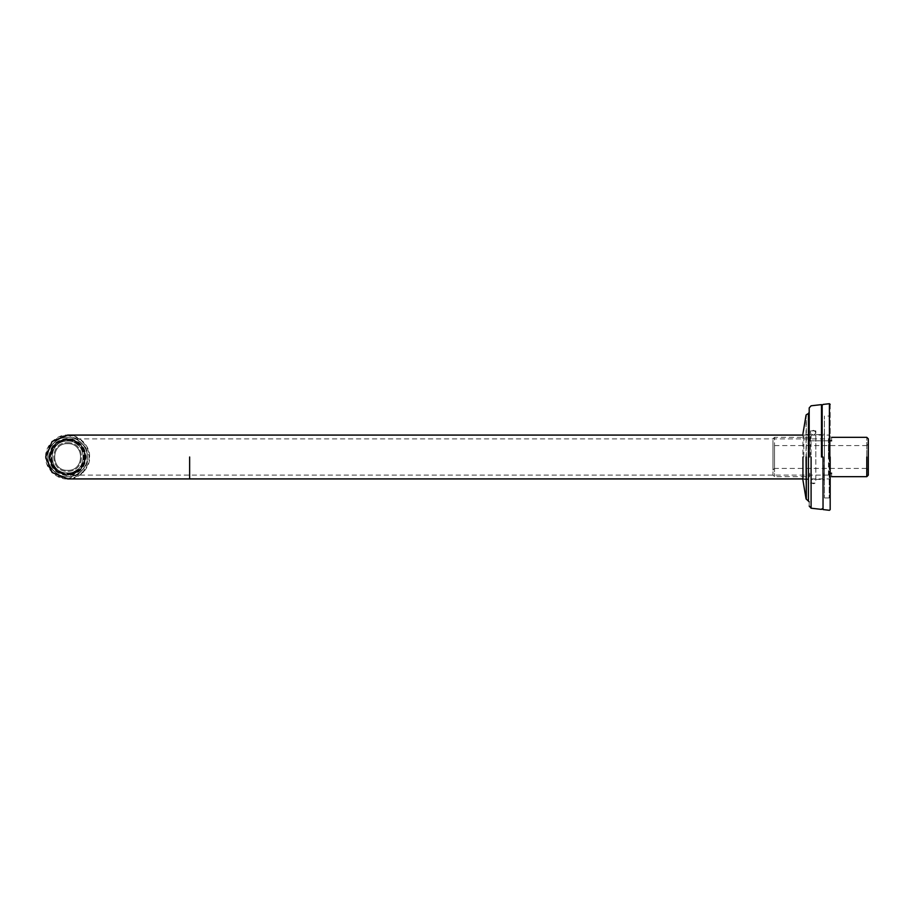 <?xml version="1.0" encoding="UTF-8"?>
<svg xmlns="http://www.w3.org/2000/svg" width="914" height="914" viewBox="0 0 914 914"><rect width="100%" height="100%" fill="white"/><g stroke="black" fill="none" stroke-linecap="round" stroke-linejoin="round"><path stroke-width="0.69" stroke-dasharray="4.57 3.43" d="M831.603 440.799C831.603 436.229 831.603 436.229 831.603 440.799L809.678 440.799C809.678 436.229 809.678 436.229 809.678 440.799C809.678 436.229 809.678 436.229 809.678 440.799L830.175 440.799M831.603 473.201C831.603 477.771 831.603 477.771 831.603 473.201L830.175 473.201M809.678 473.201C809.678 477.771 809.678 477.771 809.678 473.201C809.678 477.771 809.678 477.771 809.678 473.201M866.78 457L866.78 476.674L866.78 437.326L866.78 457L866.78 445.564L868.3 444.033L868.3 475.154L868.3 457L868.3 469.967L866.78 468.436L866.78 457C866.78 442.25 866.78 442.25 866.78 457C866.78 471.75 866.78 471.75 866.78 457M868.3 457C868.3 473.715 868.3 473.715 868.3 457C868.3 440.285 868.3 440.285 868.3 457M809.678 437.326L774.501 437.326L772.981 438.846L772.981 475.154L772.981 438.846L772.981 457L772.981 444.033L774.501 445.564L774.501 457C774.501 471.75 774.501 471.75 774.501 457C774.501 442.25 774.501 442.25 774.501 457L774.501 437.326L774.501 476.674L774.501 457L774.501 476.674L774.501 457L774.501 468.436L866.78 468.436M774.501 468.436L772.981 469.967L772.981 457C772.981 440.285 772.981 440.285 772.981 457C772.981 473.715 772.981 473.715 772.981 457L772.981 475.154L774.501 476.674L809.678 476.674M45.7 457C44.717 446.158 56.782 434.093 67.625 435.075C78.467 434.093 90.532 446.158 89.549 457C90.532 467.842 78.467 479.907 67.625 478.925C56.782 479.907 44.717 467.842 45.7 457M46.271 457C45.323 467.568 57.056 479.302 67.625 478.353C78.193 479.302 89.926 467.568 88.978 457C89.926 446.432 78.193 434.698 67.625 435.647C57.056 434.698 45.323 446.432 46.271 457M48.945 457C50.133 445.735 56.36 439.508 67.625 438.32C78.89 439.508 85.116 445.735 86.304 457C85.116 468.265 78.89 474.492 67.625 475.68C56.36 474.492 50.133 468.265 48.945 457M67.625 478.925L83.128 472.504L89.549 457L83.128 441.496L67.625 435.075M49.516 457C50.67 467.922 56.702 473.955 67.625 475.109C78.547 473.955 84.579 467.922 85.733 457C84.579 446.078 78.547 440.045 67.625 438.891C56.702 440.045 50.67 446.078 49.516 457L54.817 469.807L67.625 475.109L80.432 469.807L85.733 457L80.432 444.193L67.625 438.891L54.817 444.193L49.516 457M829.215 457L829.215 478.925L830.175 477.965L830.175 436.035L829.215 435.075L829.215 497.981L829.215 457M828.461 438.891L830.175 437.178L830.175 476.822L830.175 436.035L830.175 477.965L830.175 457L830.175 476.822L828.461 475.109L828.461 438.891L67.625 438.891M828.461 457L828.461 438.891L828.461 457M67.625 443.656C50.419 442.924 50.419 471.076 67.625 470.344C84.831 471.076 84.831 442.924 67.625 443.656C84.831 442.924 84.831 471.076 67.625 470.344C50.419 471.076 50.419 442.924 67.625 443.656M67.625 442.707C86.065 441.919 86.065 472.081 67.625 471.293C49.185 472.081 49.185 441.919 67.625 442.707C49.185 441.919 49.185 472.081 67.625 471.293C86.065 472.081 86.065 441.919 67.625 442.707M67.625 439.028C56.782 440.171 50.784 446.158 49.642 457C50.784 467.842 56.782 473.829 67.625 474.972C78.467 473.829 84.454 467.842 85.596 457C84.454 446.158 78.467 440.171 67.625 439.028C78.467 440.171 84.454 446.158 85.596 457C84.454 467.842 78.467 473.829 67.625 474.972C56.782 473.829 50.784 467.842 49.642 457C50.784 446.158 56.782 440.171 67.625 439.028M67.625 437.303C77.37 436.424 88.201 447.254 87.321 457C88.201 466.746 77.37 477.576 67.625 476.697C57.879 477.576 47.048 466.746 47.928 457C47.048 447.254 57.879 436.424 67.625 437.303C57.879 436.424 47.048 447.254 47.928 457C47.048 466.746 57.879 477.576 67.625 476.697C77.37 477.576 88.201 466.746 87.321 457C88.201 447.254 77.37 436.424 67.625 437.303M67.625 440.32C77.679 441.382 83.243 446.946 84.305 457C83.243 467.054 77.679 472.618 67.625 473.681C57.559 472.618 52.007 467.054 50.944 457C52.007 446.946 57.559 441.382 67.625 440.32C77.679 441.382 83.243 446.946 84.305 457C83.243 467.054 77.679 472.618 67.625 473.681C57.559 472.618 52.007 467.054 50.944 457C52.007 446.946 57.559 441.382 67.625 440.32M67.625 474.732C56.931 473.601 51.024 467.694 49.893 457C51.024 446.306 56.931 440.399 67.625 439.268C78.318 440.399 84.225 446.306 85.356 457C84.225 467.694 78.318 473.601 67.625 474.732C56.931 473.601 51.024 467.694 49.893 457C51.024 446.306 56.931 440.399 67.625 439.268C78.318 440.399 84.225 446.306 85.356 457C84.225 467.694 78.318 473.601 67.625 474.732C78.318 473.601 84.225 467.694 85.356 457C84.225 446.306 78.318 440.399 67.625 439.268C56.931 440.399 51.024 446.306 49.893 457C51.024 467.694 56.931 473.601 67.625 474.732C56.931 473.601 51.024 467.694 49.893 457C51.024 446.306 56.931 440.399 67.625 439.268C78.318 440.399 84.225 446.306 85.356 457C84.225 467.694 78.318 473.601 67.625 474.732M67.625 441.085C88.155 440.205 88.155 473.795 67.625 472.915C47.094 473.795 47.094 440.205 67.625 441.085C88.155 440.205 88.155 473.795 67.625 472.915C47.094 473.795 47.094 440.205 67.625 441.085M50.476 467.305C45.346 456.315 47.631 447.163 57.319 439.851C68.31 434.721 77.462 437.006 84.774 446.695C89.892 457.686 87.618 466.837 77.93 474.149C66.939 479.279 57.788 476.994 50.476 467.305C45.346 456.315 47.631 447.163 57.319 439.851C68.31 434.721 77.462 437.006 84.774 446.695C89.892 457.686 87.618 466.837 77.93 474.149C66.939 479.279 57.788 476.994 50.476 467.305M824.451 497.981L829.215 497.981L830.175 498.941L830.175 415.059L830.175 498.941L830.175 415.059L829.215 416.019L824.451 416.019M830.175 404.388L830.175 509.612M815.814 479.404L823.503 479.404L824.451 480.353L824.451 416.019L824.451 497.981L824.451 433.647L823.503 434.596L815.814 434.596M823.503 457L823.503 479.404L823.503 457M815.814 457L815.814 430.871L815.814 457M809.198 506.082L809.198 501.82M809.198 457L809.198 407.918M806.057 498.907L806.057 415.093M810.467 434.596L803.794 434.596L802.949 433.75L802.949 480.25L803.794 479.404L810.467 479.404M803.794 457L803.794 434.596L803.794 457M810.467 457L810.467 430.871L810.467 457M811.095 457L811.095 508.207L811.095 457M821.48 457L821.48 404.616L821.48 457M829.409 457L829.409 403.702L829.409 457M823.034 457L823.034 509.566L823.034 457M822.166 457L822.166 405.302L822.166 457M815.814 432.779L815.814 432.688C814.168 429.614 812.58 429.626 811.049 432.699L811.049 481.301C810.124 482.135 814.5 486.191 815.814 481.312L815.814 432.699C814.248 435.761 812.66 435.761 811.049 432.699L811.049 481.301C809.987 480.307 814.911 476.617 815.814 481.301L815.814 432.802M189.632 457L189.632 478.925L189.632 457M67.625 439.84C77.976 440.936 83.688 446.649 84.785 457C83.688 467.351 77.976 473.064 67.625 474.16C57.274 473.064 51.561 467.351 50.464 457C51.561 446.649 57.274 440.936 67.625 439.84C57.274 440.936 51.561 446.649 50.464 457C51.561 467.351 57.274 473.064 67.625 474.16C77.976 473.064 83.688 467.351 84.785 457C83.688 446.649 77.976 440.936 67.625 439.84M808.444 457L808.444 413.505M806.331 457L806.331 414.728M774.501 445.564L866.78 445.564M802.949 478.925L829.215 478.925M802.949 435.075L829.215 435.075M828.461 475.109L67.625 475.109M59.273 443.107C68.207 438.4 75.919 440.799 82.386 450.305C85.699 461.147 82.077 468.619 71.521 472.732C66.813 473.806 62.438 473.006 58.416 470.333C50.887 466.666 47.368 450.922 59.273 443.107M815.814 430.871L810.467 430.871M810.467 483.129L815.814 483.129"/><path stroke-width="1.37" d="M831.603 440.799C831.603 436.229 831.603 436.229 831.603 440.799L830.175 440.799M831.603 473.201C831.603 477.771 831.603 477.771 831.603 473.201L830.175 473.201M866.78 457L866.78 476.674L866.78 457M831.603 476.674L866.78 476.674L868.3 475.154L868.3 438.846L866.78 437.326L831.603 437.326M802.949 435.075L67.625 435.075L52.121 441.496L45.7 457L52.121 472.504L67.625 478.925L802.949 478.925M830.175 457L830.175 509.612L830.175 457M808.444 457L808.444 500.495L808.444 413.505L809.198 412.18M809.198 457L809.198 407.918L809.198 457M806.331 457L806.331 499.273L806.057 457M809.198 501.82L806.057 498.907L802.949 480.261M802.949 457L802.949 480.25L802.949 457M811.095 457L811.095 508.207L811.095 457M821.48 457L821.48 404.616L821.48 457M829.409 457L829.409 403.702L829.409 457M823.034 457L823.034 509.566L823.034 457M822.166 457L822.166 405.302L822.166 457M189.632 457L189.632 478.925L189.632 457M808.444 413.505L806.331 414.728M806.057 415.093L802.949 433.739M830.175 509.612L829.409 510.298L823.034 509.566L822.166 508.698L821.48 509.384L811.095 508.207L809.198 506.082M830.175 404.388L829.409 403.702L823.034 404.434L822.166 405.302L821.48 404.616L811.095 405.793L809.198 407.918"/></g></svg>
